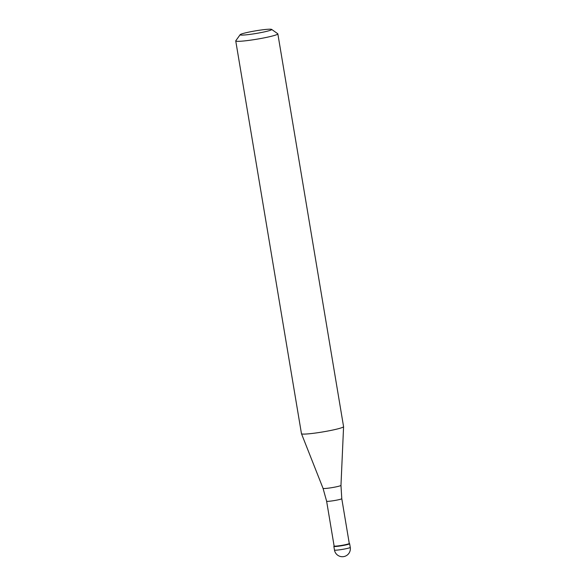 <?xml version="1.0" encoding="UTF-8"?>
<svg xmlns="http://www.w3.org/2000/svg" width="586" height="586" viewBox="0 0 586 586"><rect width="100%" height="100%" fill="white"/><g stroke="black" fill="none" stroke-linecap="round" stroke-linejoin="round"><path stroke-width="0.88" d="M349.644 543.727A8.006 0.667 170.5 0 1 344.685 545.185A8.006 0.667 170.5 0 1 335.961 546.467A8.006 0.667 170.5 0 1 333.852 546.364L334.467 550.042A8.006 0.667 -9.5 0 0 336.576 550.144A8.006 0.667 -9.5 0 0 345.3 548.862A8.006 0.667 -9.5 0 0 350.26 547.397L349.644 543.727M336.144 546.101A7.684 0.645 -9.5 0 0 344.517 544.87A7.684 0.645 -9.5 0 0 349.271 543.464L341.777 498.671A7.684 0.645 170.5 0 1 337.023 500.07A7.684 0.645 170.5 0 1 328.643 501.301A7.684 0.645 170.5 0 1 326.622 501.206L334.115 545.998A7.684 0.645 -9.5 0 0 336.144 546.101M334.115 545.976L333.874 546.306A8.006 0.667 -9.5 0 0 335.961 546.467A8.006 0.667 -9.5 0 0 344.993 545.127A8.006 0.667 -9.5 0 0 349.608 543.676L349.271 543.434M235.74 40.91L301.468 433.684A21.345 1.787 -9.5 0 0 301.482 433.713A21.345 1.787 -9.5 0 0 307.101 433.955A21.345 1.787 -9.5 0 0 330.182 430.571A21.345 1.787 -9.5 0 0 343.579 426.667A21.345 1.787 -9.5 0 0 343.572 426.637L277.845 33.871A21.345 1.787 170.5 0 1 264.63 37.768A21.345 1.787 170.5 0 1 241.373 41.188A21.345 1.787 170.5 0 1 235.74 40.91A21.345 1.787 170.5 0 1 235.792 40.756L240.165 34.669A16.005 1.34 170.5 0 1 250.662 31.739A16.005 1.34 170.5 0 1 267.487 29.3A16.005 1.34 170.5 0 1 271.633 29.403A16.005 1.34 170.5 0 1 262.403 32.303A16.005 1.34 170.5 0 1 244.355 34.992A16.005 1.34 170.5 0 1 240.165 34.669M271.633 29.403L277.749 33.732A21.345 1.787 170.5 0 1 277.845 33.871M326.622 501.206L323.054 488.365A9.083 0.762 -9.5 0 0 325.45 488.468A9.083 0.762 -9.5 0 0 335.273 487.032A9.083 0.762 -9.5 0 0 340.971 485.369L343.579 426.667M334.467 550.042A8.006 8.006 0 0 0 342.949 556.7A8.006 8.006 0 0 0 350.26 547.397M341.777 498.671L340.971 485.369M323.054 488.365L301.482 433.713"/></g></svg>
